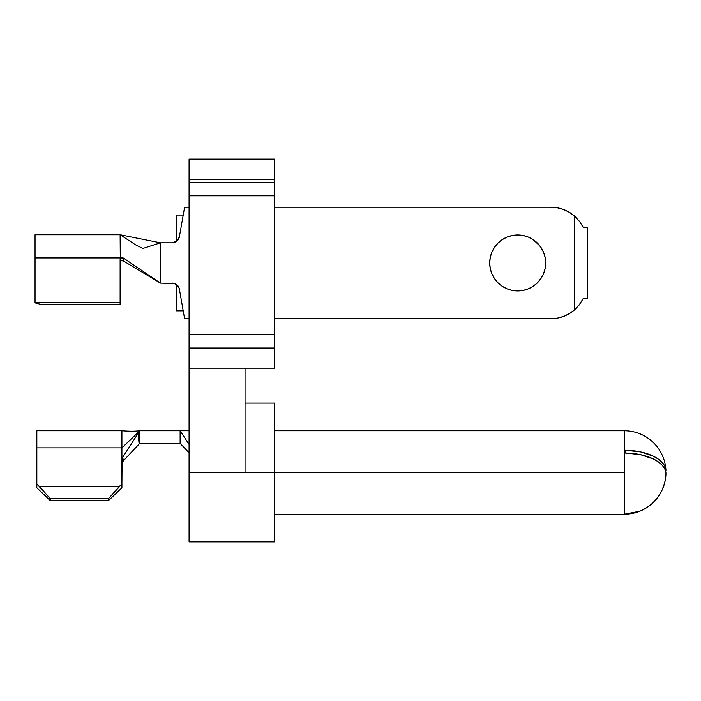 <?xml version="1.0" encoding="UTF-8"?>
<svg xmlns="http://www.w3.org/2000/svg" width="701" height="701" viewBox="0 0 701 701"><rect width="100%" height="100%" fill="white"/><g stroke="black" fill="none" stroke-linecap="round" stroke-linejoin="round"><path stroke-width="1.05" d="M274.582 159.101L274.582 179.246L274.582 159.101L189.068 159.101L189.068 541.899L274.582 541.899L274.582 472.509L189.068 472.509L189.068 541.899M245.035 461.67L245.035 368.183L245.035 472.509L189.068 472.509L189.068 348.038L274.582 348.038L274.582 368.183L274.582 334.605L274.582 348.038L189.068 348.038L189.068 195.807L274.582 195.807L274.582 334.605L189.068 334.605L274.582 334.605L274.582 182.383L274.582 195.807L189.068 195.807L189.068 179.246L274.582 179.246L274.582 182.383L189.068 182.383L274.582 182.383L274.582 179.246L189.068 179.246L189.068 159.101M245.035 472.509L274.582 472.509L274.582 403.11L274.582 541.899M665.302 470.134L665.932 470.099A41.718 20.864 180 0 0 625.38 450.27L625.38 453.039A41.718 20.864 0 0 1 665.932 472.877L664.828 469.022L662.305 465.333L658.467 461.95L653.437 458.98L640.53 454.686L625.38 453.039L624.258 452.049L624.258 514.227L274.582 514.227L624.258 514.227L639.75 511.239C645.463 508.76 649.888 505.92 653.034 502.713L658.221 496.729L662.191 489.868L664.793 482.384L665.932 474.542A41.718 41.718 0 0 1 624.258 514.227L624.258 472.509L274.582 472.509L624.258 472.509L624.258 430.756L624.258 451.216L625.38 450.27L640.53 451.908L653.437 456.211L658.467 459.181L662.305 462.564L664.828 466.253L665.95 470.283A41.753 41.753 0 0 0 624.258 430.756A41.753 41.753 0 0 1 665.95 470.283L664.828 466.253M121.913 487.808L108.48 500.602L121.913 487.808L121.913 483.979L108.48 498.683L108.48 500.602L50.27 500.602L36.838 487.808L50.27 500.602L108.48 500.602L108.48 498.683L50.27 498.683L108.48 498.683L119.336 486.433L39.414 486.433L119.336 486.433L121.913 483.979L122.088 458.48L122.57 457.499L123.604 460.539L139.14 444.013L137.983 433.595L122.57 457.499L139.814 430.756L180.113 430.756L180.113 443.295L189.068 452.846L180.113 443.295L180.113 430.756L189.068 444.408L180.113 430.756L139.814 430.756L139.814 443.295L139.814 430.756L121.913 447.86L121.913 487.808L108.48 500.602L121.913 487.808M639.75 511.239L631.916 513.518M648.889 506.175L645.411 508.462M658.221 496.729L656.18 499.366M662.191 489.868L661.061 492.146M662.305 462.564L658.467 459.181M665.95 473.867A41.753 36.102 -173.9 0 0 665.95 473.368A41.753 36.102 6.1 0 1 665.95 473.867M624.311 452.338L624.258 451.216L625.38 450.27L625.134 453.012M139.587 443.54L139.017 444.136L139.814 443.295L180.113 443.295L139.814 443.295L123.604 460.539L122.079 463.133M122.509 462.09L122.237 462.686M122.841 461.512L123.604 460.539L122.57 457.499L121.913 459.541L121.913 447.86L36.838 447.86L36.838 487.808L36.838 483.979L39.414 486.433L50.27 498.683L50.27 500.602L36.838 487.808L50.27 500.602L50.27 498.683L36.838 483.979L36.838 430.756L36.838 447.86L121.913 447.86L121.913 430.756L121.913 447.86L139.744 430.878M139.622 443.505L139.14 444.013L137.983 433.595M523.156 290.416L517.697 290.95L523.156 290.416L517.697 290.95L523.156 290.416L528.405 288.821L533.242 286.236L537.483 282.757L540.97 278.516L543.555 273.679L545.141 268.43L545.685 262.971L545.141 257.512L543.555 252.264L540.97 247.427L537.483 243.186L533.242 239.698L528.405 237.113L523.156 235.527L517.697 234.984A27.979 27.979 0 0 1 545.685 262.971A27.979 27.979 0 0 1 517.697 290.95L523.156 290.416L517.697 290.95L512.238 290.416L517.697 290.95A27.979 27.979 0 0 1 489.719 262.971A27.979 27.979 0 0 1 517.697 234.984L512.238 235.527L506.989 237.113L502.153 239.698L506.989 237.113L502.153 239.698L497.912 243.186L494.433 247.427L491.848 252.264L490.253 257.512L489.719 262.971L490.253 268.43L491.848 273.679L494.433 278.516L497.912 282.757L502.153 286.236L506.989 288.821L512.238 290.416L506.989 288.821L502.153 286.236L506.989 288.821L502.153 286.236L497.912 282.757L494.433 278.516M578.921 305.294L574.557 309.842L579.052 305.119L583.066 298.784L587.543 298.784L587.543 227.15L583.066 227.15L579.464 221.341L574.557 216.092L575.013 216.495L574.557 216.092L574.557 309.842L569.361 313.627L563.569 316.423L557.374 318.131L550.968 318.71L274.582 318.71L550.968 318.71L557.374 318.131L563.569 316.423A35.821 35.821 0 0 0 563.604 316.405A35.821 35.821 0 0 1 563.543 316.431M120.283 257.924L120.116 234.765L35.05 234.765L35.05 257.924L120.283 257.924L35.05 257.924L35.05 302.333L120.116 302.333L120.116 304.611L120.116 259.589L120.116 302.333L35.05 302.333L35.05 302.902L41.762 304.611L120.116 304.611L41.762 304.611L35.05 302.902L35.05 234.765L120.116 234.765L120.283 257.924M541.829 277.149L538.123 282.1M528.405 237.113L533.242 239.698L540.085 246.174M537.483 243.186L536.826 242.546L537.483 243.186M537.483 282.757L536.826 283.397L537.483 282.757M120.116 262.472L120.37 258.564L121.755 257.653L123.472 258.073L160.415 283.116L160.415 242.818L143.46 248.277L160.415 242.818L172.306 242.818L176.906 241.144L179.36 236.903L184.591 207.224L189.068 207.224L184.591 207.224L179.36 236.903A7.168 7.168 0 0 1 172.306 242.818L160.415 242.818L160.415 283.116L123.35 260.921L121.229 260.737L120.116 262.472L120.116 258.984L120.116 262.472M160.415 283.116L123.472 258.073L123.35 260.921L160.415 283.116L174.751 283.546L160.415 283.116M172.306 283.116L174.751 283.546L172.306 283.116A7.168 7.168 0 0 1 179.36 289.04L184.591 318.71L189.068 318.71L184.591 318.71L179.36 289.04L178.51 286.7L174.751 283.546L176.906 284.79M575.013 216.495L574.557 216.092A35.821 35.821 0 0 0 550.968 207.224A35.821 35.821 0 0 1 551.004 207.224L274.582 207.224L550.968 207.224L557.374 207.803L563.569 209.52L569.361 212.307L574.557 216.092L574.557 309.842L575.013 309.448M583.004 227.028L587.543 227.15L587.543 298.784L583.066 298.784L579.052 305.119L574.557 309.842L579.464 304.602L583.066 298.784L579.192 304.944M176.906 241.144L172.306 242.818M563.604 209.529A35.821 35.821 0 0 0 563.543 209.503A35.821 35.821 0 0 1 563.604 209.529A35.821 35.821 0 0 0 563.534 209.503A35.821 35.821 0 0 1 563.613 209.529A35.821 35.821 0 0 0 563.543 209.503L557.374 207.803M490.253 268.43L489.719 262.971L490.253 257.512M494.433 247.427L497.912 243.186L502.153 239.698M512.238 235.527L517.697 234.984L523.156 235.527L517.697 234.984L523.156 235.527L517.697 234.984L512.238 235.527M176.529 310.876L183.206 310.876L176.529 310.876L176.529 284.501L176.529 310.876M176.529 215.067L176.529 241.442L176.529 215.067L183.206 215.067L176.529 215.067M583.066 227.15L579.464 221.341L574.557 216.092L579.552 221.463M550.968 318.71A35.821 35.821 0 0 0 574.557 309.842L574.855 309.588M120.116 259.589L120.966 257.95L123.472 258.073L123.35 260.921L122.289 260.57L123.358 260.921L121.185 260.79L122.272 260.57M583.066 298.784L579.464 304.602L574.557 309.842M120.116 262.586L121.185 260.79L120.116 262.586M512.238 290.416L517.697 290.95M274.582 368.183L189.068 368.183M245.035 403.11L274.582 403.11M624.258 430.756L274.582 430.756M189.068 430.756L180.113 430.756M36.838 430.756L121.913 430.756C129.063 431.352 135.039 431.352 139.814 430.756M142.943 248.443L135.652 244.886L120.116 234.765L160.415 242.818"/></g></svg>
